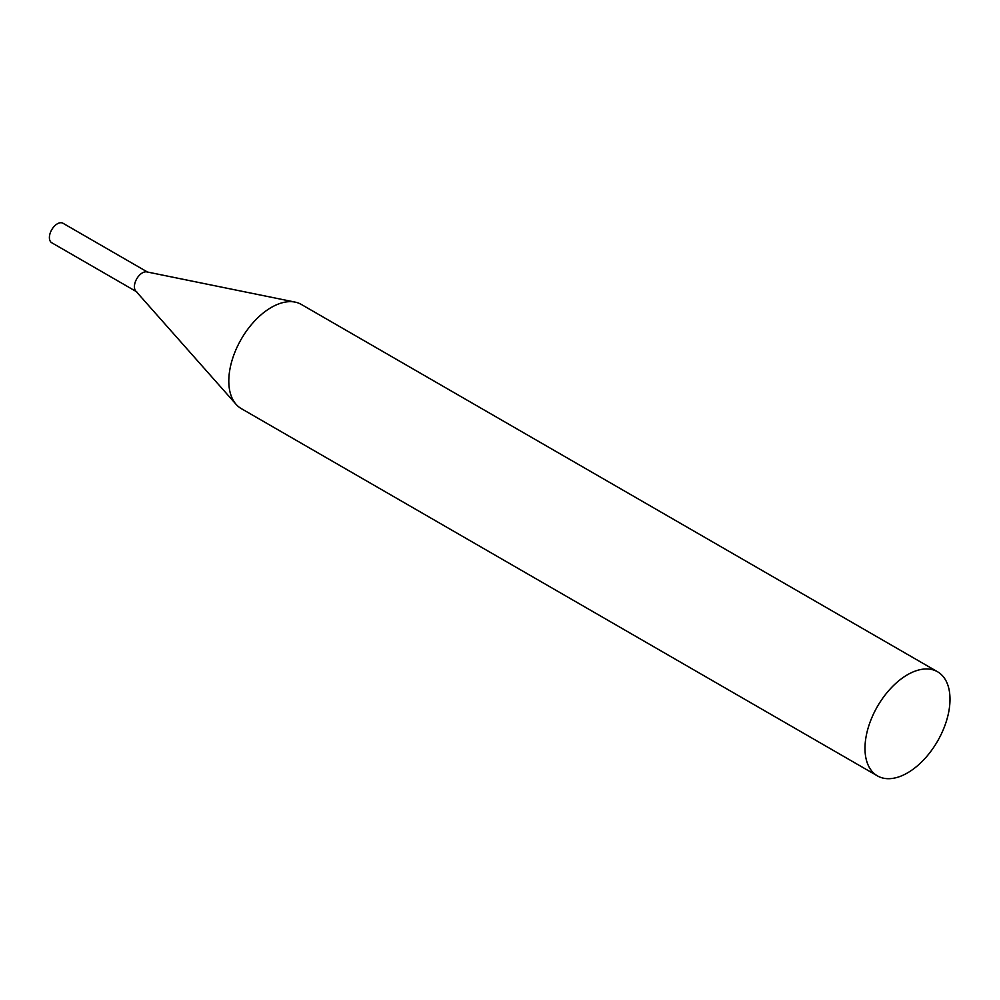 <?xml version="1.0" encoding="UTF-8"?>
<svg xmlns="http://www.w3.org/2000/svg" width="1000" height="1000" viewBox="0 0 1000 1000"><rect width="100%" height="100%" fill="white"/><g stroke="black" fill="none" stroke-linecap="round" stroke-linejoin="round"><path stroke-width="1.5" d="M136.738 291.825A11.25 6.5 -60 0 1 135.013 282.812A11.25 6.5 -60 0 1 142.363 272.887A11.25 6.5 -60 0 1 147.988 272.337M136.2 291.512L51.725 242.738A11.25 6.5 -60 0 1 50 233.725A11.25 6.5 -60 0 1 57.35 223.812A11.25 6.5 -60 0 1 62.975 223.25L147.45 272.025M937.55 671.762L301.363 304.462A60.113 34.712 120 0 0 295.125 302.113A60.113 34.712 120 0 0 251.375 324.675A60.113 34.712 120 0 0 228.8 381.062A60.113 34.712 120 0 0 236.1 404.35A60.113 34.712 120 0 0 241.25 408.587L877.438 775.888A60.113 34.712 120 0 0 923.763 759.775A60.113 34.712 120 0 0 950 699.275A60.113 34.712 120 0 0 937.55 671.762A60.113 34.712 120 0 0 891.225 687.862A60.113 34.712 120 0 0 864.987 748.363A60.113 34.712 120 0 0 877.438 775.888M295.125 302.113L146.825 271.9A11.25 6.5 120 0 0 138.637 276.112A11.25 6.5 120 0 0 134.412 286.675A11.25 6.5 120 0 0 135.775 291.038L236.1 404.35"/></g></svg>
